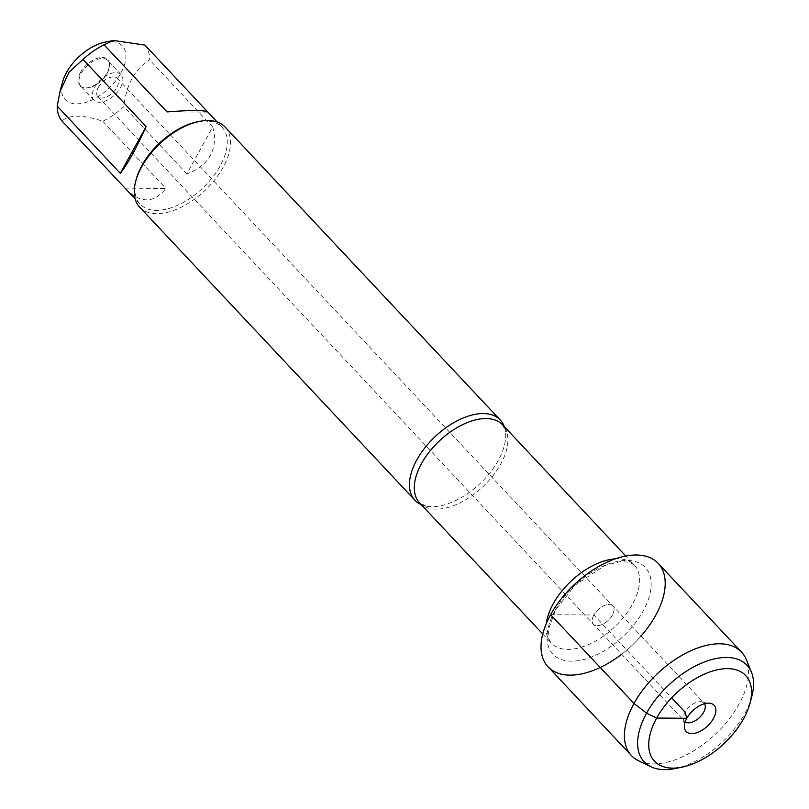 <?xml version="1.0" encoding="UTF-8"?>
<svg xmlns="http://www.w3.org/2000/svg" width="809" height="809" viewBox="0 0 809 809"><rect width="100%" height="100%" fill="white"/><g stroke="black" fill="none" stroke-linecap="round" stroke-linejoin="round"><path stroke-width="0.61" stroke-dasharray="4.04 3.03" d="M98.324 87.372A13.308 7.382 -43.2 0 1 108.032 78.23A13.308 7.382 -43.2 0 1 117.275 78.331A13.308 7.382 -43.2 0 1 116.83 87.514A13.308 7.382 -43.2 0 1 107.122 96.645A13.308 7.382 -43.2 0 1 97.879 96.554A13.308 7.382 -43.2 0 1 98.324 87.372M593.867 615.002A13.308 7.382 136.8 0 0 593.412 624.184A13.308 7.382 136.8 0 0 608.166 620.452A13.308 7.382 136.8 0 0 612.817 605.961A13.308 7.382 136.8 0 0 603.565 605.87A13.308 7.382 136.8 0 0 593.867 615.002A13.308 7.382 -43.2 0 1 603.565 605.87A13.308 7.382 -43.2 0 1 612.817 605.961A13.308 7.382 -43.2 0 1 612.362 615.143A13.308 7.382 -43.2 0 1 602.665 624.285A13.308 7.382 -43.2 0 1 593.412 624.184A13.308 7.382 -43.2 0 1 593.867 615.002M504.26 426.606A58.561 32.491 -43.2 0 1 505.453 431.591A58.561 32.491 -43.2 0 1 498.273 460.412A58.561 32.491 -43.2 0 1 426.11 506.11A58.561 32.491 -43.2 0 1 421.216 504.604M621.656 654.259A75.54 41.916 136.8 0 0 641.062 636.036M139.704 207.185A58.561 32.491 136.8 0 0 204.626 190.782A58.561 32.491 136.8 0 0 225.074 127.003M80.404 72.598A19.163 10.638 136.8 0 0 83.64 87.787A19.163 10.638 136.8 0 0 107.051 72.8A19.163 10.638 136.8 0 0 109.427 63.567A19.163 10.638 136.8 0 0 97.454 58.218A19.163 10.638 136.8 0 0 80.404 72.598M105.089 42.139A39.186 21.742 -43.2 0 1 120.956 72.901A39.186 21.742 -43.2 0 1 80.991 103.501A39.186 21.742 -43.2 0 1 62.526 82.114M125.031 188.123L165.906 188.426C154.034 203.413 140.695 203.625 125.901 189.073M144.902 45.082A56.215 31.197 -43.2 0 1 149.635 59.896C134.891 68.927 126.285 84.52 123.817 106.657A56.215 31.197 -43.2 0 1 102.834 121.279C83.074 114.625 69.453 114.524 61.959 120.966M102.834 121.279L165.906 188.426M207.862 112.097L167.089 111.925M212.706 127.043C215.649 137.581 214.85 147.066 210.3 155.51C205.577 163.863 197.77 169.971 186.889 173.814L212.706 127.043L149.635 59.896M186.889 173.814L123.817 106.657M136.276 179.193A56.215 31.197 136.8 0 0 140.068 204.161A56.215 31.197 136.8 0 0 179.133 204.566A56.215 31.197 136.8 0 0 220.119 165.966A56.215 31.197 136.8 0 0 222.03 127.185A56.215 31.197 136.8 0 0 197.345 121.835M107.203 73.356A18.637 10.335 136.8 0 0 109.518 64.386A18.637 10.335 136.8 0 0 107.84 60.503A18.637 10.335 136.8 0 0 87.18 65.721A18.637 10.335 136.8 0 0 80.667 86.007A18.637 10.335 136.8 0 0 84.439 87.928A18.637 10.335 136.8 0 0 107.203 73.356M120.521 87.534A18.637 10.335 136.8 0 0 121.158 74.681A18.637 10.335 136.8 0 0 100.498 79.909A18.637 10.335 136.8 0 0 93.996 100.195A18.637 10.335 136.8 0 0 106.94 100.336A18.637 10.335 136.8 0 0 120.521 87.534M685.223 721.84A13.308 7.382 -43.2 0 1 684.667 721.345A13.308 7.382 -43.2 0 1 683.463 718.574A13.308 7.382 -43.2 0 1 685.112 712.163A13.308 7.382 -43.2 0 1 701.373 701.757A13.308 7.382 -43.2 0 1 704.063 703.122A13.308 7.382 -43.2 0 1 704.528 703.719M638.645 760.814A75.54 41.916 136.8 0 0 738.991 704.245A75.54 41.916 136.8 0 0 746.343 659.669M548.047 666.788A75.54 41.916 136.8 0 0 600.541 667.344A75.54 41.916 136.8 0 0 655.614 615.467A75.54 41.916 136.8 0 0 658.182 563.357M751.773 696.589A70.535 39.135 -43.2 0 1 744.614 713.912A70.535 39.135 -43.2 0 1 675.151 768.55M550.616 614.678L593.867 615.002L671.632 697.813M426.11 506.11L419.578 502.854A56.964 31.602 136.8 0 0 482.73 486.897A56.964 31.602 136.8 0 0 502.622 424.867L505.453 431.591M615.194 558.877A56.964 31.602 -43.2 0 1 634.327 565.097A56.964 31.602 -43.2 0 1 614.446 627.137A56.964 31.602 -43.2 0 1 551.283 643.094A56.964 31.602 -43.2 0 1 546.277 623.608M555.075 610.482A63.355 35.151 136.8 0 0 597.042 654.592A63.355 35.151 136.8 0 0 645.198 567.352A63.355 35.151 136.8 0 0 555.075 610.482M97.879 96.554L684.667 721.345M117.275 78.331L704.063 703.122M542.748 634.003L551.283 643.094C549.139 640.243 548.148 637.452 548.29 634.731L548.573 629.119L555.52 609.905L575.118 585.15L605.021 565.461L620.554 561.527L629.544 562.285L634.327 565.097L625.792 556.016M222.03 127.185L217.136 121.977M140.068 204.161L135.184 198.953M109.518 64.386L109.427 63.567M84.439 87.928L83.64 87.787M121.158 74.681L107.84 60.503M93.996 100.195L80.667 86.007M683.463 718.574L684.444 727.503M701.373 701.757L710.231 703.294"/><path stroke-width="1.21" d="M421.216 504.604A58.561 32.491 -43.2 0 1 414.886 500.195A58.561 32.491 -43.2 0 1 416.878 459.805A58.561 32.491 -43.2 0 1 459.573 419.598A58.561 32.491 -43.2 0 1 500.265 420.023A58.561 32.491 -43.2 0 1 504.26 426.606M641.062 636.036A75.54 41.916 136.8 0 0 644.904 555.995A75.54 41.916 136.8 0 0 550.616 614.678A75.54 41.916 136.8 0 0 553.882 671.318A75.54 41.916 136.8 0 0 621.656 654.259M500.265 420.023L225.074 127.003A58.561 32.491 136.8 0 0 199.358 121.431A58.561 32.491 136.8 0 0 141.686 166.796A58.561 32.491 136.8 0 0 135.74 181.176A58.561 32.491 136.8 0 0 139.704 207.185L414.886 500.195M59.977 91.599L62.526 82.114A39.186 21.742 -43.2 0 1 79.515 56.226A39.186 21.742 -43.2 0 1 105.089 42.139L113.462 40.45L144.902 45.082L207.721 111.976M135.184 198.953L61.959 120.966A56.215 31.197 -43.2 0 1 57.227 106.161L59.997 91.609L68.998 72.203L83.044 59.401A56.215 31.197 -43.2 0 1 104.027 44.778L113.462 40.47M120.288 173.308C127.519 164.328 136.124 148.745 146.105 126.548L120.288 173.308L57.227 106.161M146.105 126.548L83.044 59.401M104.027 44.778L167.089 111.925C191.217 110.004 204.808 110.054 207.862 112.097L217.136 121.977M199.358 121.431L197.345 121.835A56.215 31.197 136.8 0 0 141.98 165.38A56.215 31.197 136.8 0 0 136.276 179.193L135.74 181.176M704.528 703.719A13.308 7.382 -43.2 0 1 699.421 717.613A13.308 7.382 -43.2 0 1 685.223 721.84M713.457 718.483A19.163 10.638 136.8 0 0 710.231 703.294A19.163 10.638 136.8 0 0 686.821 718.281A19.163 10.638 136.8 0 0 684.444 727.503A19.163 10.638 136.8 0 0 696.407 732.863A19.163 10.638 136.8 0 0 713.457 718.483M743.613 718.705A62.556 34.706 136.8 0 0 749.963 703.345A62.556 34.706 136.8 0 0 714.671 670.449A62.556 34.706 136.8 0 0 651.387 729.89A62.556 34.706 136.8 0 0 682.007 767.165A62.556 34.706 136.8 0 0 743.613 718.705M751.47 672.279L746.343 659.669A75.54 41.916 136.8 0 0 741.56 652.145A75.54 41.916 136.8 0 0 657.798 673.3A75.54 41.916 136.8 0 0 631.435 755.576A75.54 41.916 136.8 0 0 638.645 760.814L650.911 766.73A70.535 39.135 -43.2 0 1 668.8 685.011A70.535 39.135 -43.2 0 1 751.47 672.279A70.535 39.135 -43.2 0 1 751.773 696.589L749.963 703.345M741.56 652.145L658.182 563.357A75.54 41.916 136.8 0 0 574.42 584.523A75.54 41.916 136.8 0 0 548.047 666.788L631.435 755.576M682.007 767.165L675.151 768.55A70.535 39.135 -43.2 0 1 650.911 766.73M671.632 697.813L685.112 712.163L686.821 718.281L656.665 718.058L646.573 713.174L633.993 703.466L550.616 614.678M625.792 556.016L502.622 424.867A56.964 31.602 136.8 0 0 463.041 424.452A56.964 31.602 136.8 0 0 421.509 463.567A56.964 31.602 136.8 0 0 419.578 502.854L542.748 634.003M546.277 623.608A56.964 31.602 -43.2 0 1 553.214 603.797A56.964 31.602 -43.2 0 1 615.194 558.877"/></g></svg>
